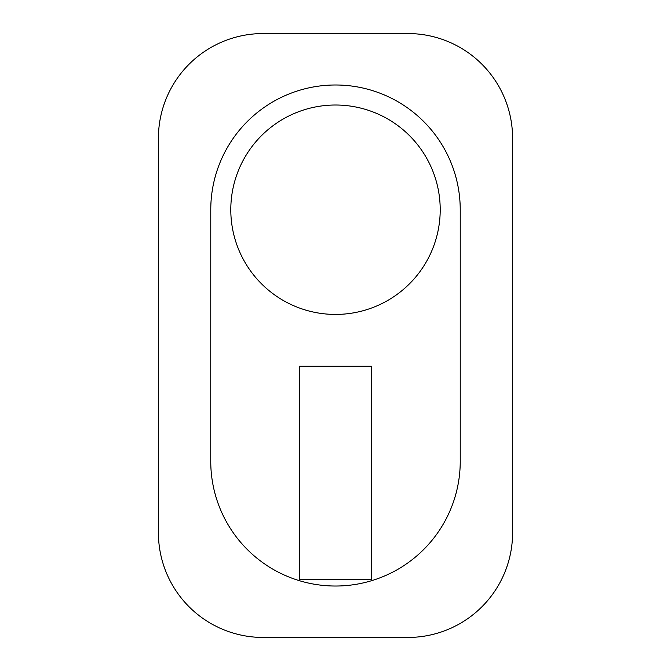 <?xml version="1.0" encoding="UTF-8"?>
<svg xmlns="http://www.w3.org/2000/svg" width="671" height="671" viewBox="0 0 671 671"><rect width="100%" height="100%" fill="white"/><g stroke="black" fill="none" stroke-linecap="round" stroke-linejoin="round"><path stroke-width="1.01" d="M407.876 33.55L263.124 33.55A104.71 104.71 0 0 0 158.415 138.26L158.415 532.74A104.71 104.71 0 0 0 263.124 637.45L407.876 637.45A104.71 104.71 0 0 0 512.585 532.74L512.585 138.26A104.71 104.71 0 0 0 407.876 33.55M460.231 209.721A124.731 124.731 0 0 0 335.5 84.991A124.731 124.731 0 0 0 210.769 209.721L210.753 461.279A124.747 124.747 0 0 0 336.414 586.026A124.747 124.747 0 0 0 460.231 459.45L460.231 209.721M440.21 209.721A104.71 104.71 0 0 0 283.145 119.044A104.71 104.71 0 0 0 283.145 300.398A104.71 104.71 0 0 0 440.21 209.721M371.491 579.417L299.509 579.417L299.509 366.257L371.491 366.257L371.491 579.417"/></g></svg>
